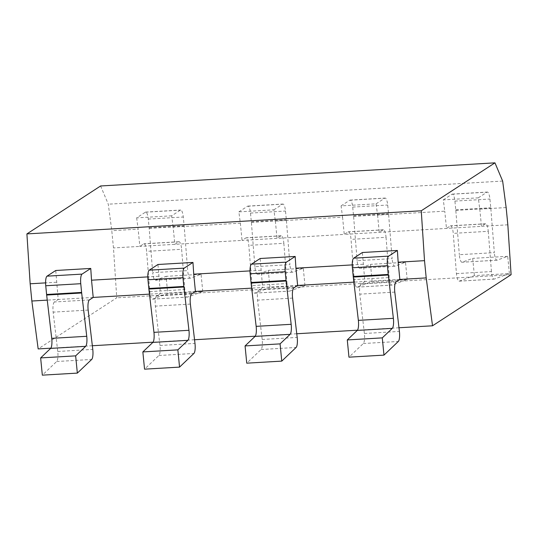 <?xml version="1.0" encoding="UTF-8"?>
<svg xmlns="http://www.w3.org/2000/svg" width="538" height="538" viewBox="0 0 538 538"><rect width="100%" height="100%" fill="white"/><g stroke="black" fill="none" stroke-linecap="round" stroke-linejoin="round"><path stroke-width="0.4" stroke-dasharray="2.69 2.02" d="M100.606 185.973L108.286 204.184L111.783 230.701L113.478 247.937L116.746 297.81L38.164 348.92M502.647 181.064L108.286 204.184M399.848 279.451L364.838 281.502L362.383 252.51M363.15 264.259L352.222 264.898M297.635 285.443L262.631 287.494L260.17 258.502M260.937 270.251L250.015 270.896M195.429 291.435L160.418 293.486L157.957 264.494M158.73 276.25L147.802 276.888M93.215 297.427L58.205 299.484L55.75 270.493M56.517 282.242L45.589 282.88M191.595 293.93L156.585 295.981L160.418 293.486L149.463 294.131M89.382 299.922L54.378 301.973L58.205 299.484L47.257 300.123M293.809 287.931L258.798 289.989L262.631 287.494L251.676 288.139M396.015 281.939L361.005 283.99L364.838 281.502L353.883 282.141M149.806 291.596L184.816 289.538A8.352 2.192 86.6 0 0 187.446 297.097A8.352 2.192 86.6 0 0 187.614 297.063L202.759 291.529L167.755 293.587L152.604 299.115A8.352 2.192 -93.4 0 1 152.436 299.148A8.352 2.192 -93.4 0 1 149.806 291.596L146.612 251.347A8.352 2.192 86.6 0 0 143.982 243.788A8.352 2.192 86.6 0 0 143.666 243.902L139.833 246.391L113.478 247.937M184.816 289.538L181.622 249.296L146.612 251.347M506.144 207.574L479.782 209.121L478.295 197.836L443.285 199.887L444.771 211.172L377.575 215.113L376.082 203.828L341.079 205.886L342.565 217.164L275.362 221.105L273.876 209.827L238.865 211.878L240.351 223.162L173.149 227.103L174.843 244.339L178.67 241.851A8.352 2.192 -93.4 0 1 178.993 241.737A8.352 2.192 -93.4 0 1 181.622 249.296M173.149 227.103L171.662 215.819L180.385 210.15A8.352 2.192 86.6 0 1 180.701 210.035A8.352 2.192 86.6 0 1 183.283 217.016L184.137 225.738A8.352 2.192 -93.4 0 1 184.184 226.316L187.701 270.627L152.698 272.679A8.352 2.192 86.6 0 0 155.327 280.237A8.352 2.192 86.6 0 0 155.495 280.204L166.06 276.344L167.755 293.587M202.759 291.529L201.071 274.293L190.506 278.146A8.352 2.192 -93.4 0 1 190.338 278.186A8.352 2.192 -93.4 0 1 187.701 270.627M201.071 274.293L166.06 276.344M171.662 215.819L136.652 217.87L145.374 212.201A8.352 2.192 -93.4 0 1 145.69 212.086A8.352 2.192 -93.4 0 1 148.273 219.067L149.127 227.796A8.352 2.192 86.6 0 1 149.181 228.368L152.698 272.679M136.652 217.87L138.145 229.154L111.783 230.701M240.351 223.162L242.046 240.399L174.843 244.339L139.833 246.391L138.145 229.154M342.565 217.164L344.253 234.407L242.046 240.399L245.873 237.91A8.352 2.192 86.6 0 1 246.196 237.796A8.352 2.192 86.6 0 1 248.825 245.355L252.019 285.597L287.03 283.546A8.352 2.192 86.6 0 0 289.659 291.105A8.352 2.192 86.6 0 0 289.827 291.071L304.972 285.537L269.962 287.588L254.817 293.123A8.352 2.192 -93.4 0 1 254.649 293.156A8.352 2.192 -93.4 0 1 252.019 285.597M275.362 221.105L277.05 238.347L280.883 235.852A8.352 2.192 -93.4 0 1 281.199 235.745A8.352 2.192 -93.4 0 1 283.835 243.304L248.825 245.355M479.782 209.121L481.476 226.357L344.253 234.407L348.086 231.912A8.352 2.192 86.6 0 1 348.402 231.804A8.352 2.192 86.6 0 1 351.032 239.363L354.226 279.605L389.236 277.554A8.352 2.192 86.6 0 0 391.866 285.113A8.352 2.192 86.6 0 0 392.041 285.073L407.185 279.545L372.175 281.596L357.03 287.131A8.352 2.192 -93.4 0 1 356.855 287.164A8.352 2.192 -93.4 0 1 354.226 279.605M507.832 224.81L481.476 226.357L485.303 223.869A8.352 2.192 -93.4 0 1 485.626 223.754A8.352 2.192 -93.4 0 1 488.255 231.313L453.245 233.364A8.352 2.192 86.6 0 0 450.615 225.812A8.352 2.192 86.6 0 0 450.299 225.92L446.466 228.415L444.771 211.172M377.575 215.113L379.263 232.355L383.096 229.861A8.352 2.192 -93.4 0 1 383.412 229.753A8.352 2.192 -93.4 0 1 386.042 237.305L351.032 239.363M511.1 274.689L116.746 297.81M456.439 273.613L491.45 271.562A8.352 2.192 86.6 0 0 494.079 279.114A8.352 2.192 86.6 0 0 494.247 279.081L509.392 273.546L474.388 275.604L459.237 281.132A8.352 2.192 -93.4 0 1 459.069 281.172A8.352 2.192 -93.4 0 1 456.439 273.613L453.245 233.364M491.45 271.562L488.255 231.313M478.295 197.836L487.018 192.167A8.352 2.192 86.6 0 1 487.334 192.053A8.352 2.192 86.6 0 1 489.916 199.033L490.77 207.755A8.352 2.192 -93.4 0 1 490.817 208.334L494.335 252.645L459.331 254.696A8.352 2.192 86.6 0 0 461.96 262.255A8.352 2.192 86.6 0 0 462.129 262.221L472.694 258.361L474.388 275.604M509.392 273.546L507.704 256.31L497.139 260.17A8.352 2.192 -93.4 0 1 496.971 260.204A8.352 2.192 -93.4 0 1 494.335 252.645M507.704 256.31L472.694 258.361M443.285 199.887L452.007 194.218A8.352 2.192 -93.4 0 1 452.324 194.11A8.352 2.192 -93.4 0 1 454.906 201.091L455.76 209.813A8.352 2.192 86.6 0 1 455.814 210.392L459.331 254.696M361.005 283.99A8.352 2.192 86.6 0 0 359.787 294.151L364.394 333.479A8.352 2.192 -93.4 0 1 363.318 343.52L348.967 357.171M398.974 327.763L357.474 330.191M296.761 333.755L255.261 336.189M194.554 339.747L153.048 342.181M92.341 345.739L50.841 348.173M54.378 301.973A8.352 2.192 86.6 0 0 53.154 312.134L57.761 351.462A8.352 2.192 -93.4 0 1 56.685 361.502L42.334 375.154M287.03 283.546L283.835 243.304M273.876 209.827L282.598 204.151A8.352 2.192 86.6 0 1 282.914 204.043A8.352 2.192 86.6 0 1 285.49 211.024L286.351 219.746A8.352 2.192 -93.4 0 1 286.398 220.324L289.915 264.635L254.904 266.687A8.352 2.192 86.6 0 0 257.534 274.245A8.352 2.192 86.6 0 0 257.709 274.205L268.274 270.352L269.962 287.588M304.972 285.537L303.284 268.294L292.719 272.154A8.352 2.192 -93.4 0 1 292.544 272.194A8.352 2.192 -93.4 0 1 289.915 264.635M303.284 268.294L268.274 270.352M238.865 211.878L247.588 206.209A8.352 2.192 -93.4 0 1 247.904 206.094A8.352 2.192 -93.4 0 1 250.486 213.075L251.34 221.797A8.352 2.192 86.6 0 1 251.387 222.376L254.904 266.687M156.585 295.981A8.352 2.192 86.6 0 0 155.361 306.142L159.974 345.463A8.352 2.192 -93.4 0 1 158.892 355.51L144.547 369.162M389.236 277.554L386.042 237.305M376.082 203.828L384.805 198.159A8.352 2.192 86.6 0 1 385.121 198.051A8.352 2.192 86.6 0 1 387.703 205.025L388.557 213.754A8.352 2.192 -93.4 0 1 388.611 214.332L392.128 258.637L357.118 260.695A8.352 2.192 86.6 0 0 359.747 268.254A8.352 2.192 86.6 0 0 359.915 268.213L370.487 264.353L372.175 281.596M407.185 279.545L405.491 262.302L394.926 266.162A8.352 2.192 -93.4 0 1 394.757 266.196A8.352 2.192 -93.4 0 1 392.128 258.637M405.491 262.302L370.487 264.353M341.079 205.886L349.794 200.21A8.352 2.192 -93.4 0 1 350.117 200.102A8.352 2.192 -93.4 0 1 352.693 207.083L353.547 215.805A8.352 2.192 86.6 0 1 353.6 216.384L357.118 260.695M258.798 289.989A8.352 2.192 86.6 0 0 257.574 300.143L262.181 339.471A8.352 2.192 -93.4 0 1 261.105 349.518L246.754 363.17M152.604 299.115L187.614 297.063M190.506 278.146L155.495 280.204M149.181 228.368L184.184 226.316M149.127 227.796L184.137 225.738M148.273 219.067L183.283 217.016M145.374 212.201L180.385 210.15M485.303 223.869L450.299 225.92M459.237 281.132L494.247 279.081M497.139 260.17L462.129 262.221M455.814 210.392L490.817 208.334M455.76 209.813L490.77 207.755M454.906 201.091L489.916 199.033M452.007 194.218L487.018 192.167M363.318 343.52L398.322 341.469M364.394 333.479L399.404 331.421M394.798 292.1L359.787 294.151M178.67 241.851L143.666 243.902M56.685 361.502L91.689 359.451M57.761 351.462L92.771 349.404M88.165 310.083L53.154 312.134M280.883 235.852L245.873 237.91M254.817 293.123L289.827 291.071M292.719 272.154L257.709 274.205M251.387 222.376L286.398 220.324M251.34 221.797L286.351 219.746M250.486 213.075L285.49 211.024M247.588 206.209L282.598 204.151M158.892 355.51L193.902 353.459M159.974 345.463L194.978 343.412M190.371 304.084L155.361 306.142M383.096 229.861L348.086 231.912M357.03 287.131L392.041 285.073M394.926 266.162L359.915 268.213M353.6 216.384L388.611 214.332M353.547 215.805L388.557 213.754M352.693 207.083L387.703 205.025M349.794 200.21L384.805 198.159M261.105 349.518L296.115 347.461M262.181 339.471L297.191 337.42M292.585 298.092L257.574 300.143M152.436 299.148L187.446 297.097M190.338 278.186L155.327 280.237M145.69 212.086L180.701 210.035M485.626 223.754L450.615 225.812M459.069 281.172L494.079 279.114M496.971 260.204L461.96 262.255M452.324 194.11L487.334 192.053M178.993 241.737L143.982 243.788M281.199 235.745L246.196 237.796M254.649 293.156L289.659 291.105M292.544 272.194L257.534 274.245M247.904 206.094L282.914 204.043M383.412 229.753L348.402 231.804M356.855 287.164L391.866 285.113M394.757 266.196L359.747 268.254M350.117 200.102L385.121 198.051"/><path stroke-width="0.81" d="M494.96 162.846L502.647 181.064L506.144 207.574L507.832 224.81L511.1 274.689L432.525 325.793L426.204 277.904L424.516 260.661L421.254 210.782L494.96 162.846L100.606 185.973L26.9 233.909L421.254 210.782M424.516 260.661L398.16 262.208L397.394 250.459L362.383 252.51L353.661 258.186L388.665 256.128A8.352 2.192 86.6 0 0 387.387 265.718L388.241 274.441A8.352 2.192 -93.4 0 0 388.301 275.012L393.372 318.314A8.352 2.192 -93.4 0 1 392.296 328.355L357.286 330.413A8.352 2.192 86.6 0 0 358.362 320.366L353.291 277.07L388.301 275.012M352.222 264.898L295.947 268.2L295.18 256.451L260.17 258.502L251.448 264.178L286.458 262.127A8.352 2.192 86.6 0 0 285.174 271.71L286.028 280.439A8.352 2.192 -93.4 0 0 286.088 281.011L291.166 324.306A8.352 2.192 -93.4 0 1 290.083 334.354L255.073 336.405A8.352 2.192 86.6 0 0 256.155 326.358L251.078 283.062L286.088 281.011M250.015 270.896L193.734 274.192L192.967 262.443L157.957 264.494L149.234 270.17L184.245 268.119A8.352 2.192 86.6 0 0 182.96 277.709L183.814 286.431A8.352 2.192 -93.4 0 0 183.882 287.003L188.952 330.298A8.352 2.192 -93.4 0 1 187.876 340.346L152.866 342.397A8.352 2.192 86.6 0 0 153.942 332.349L148.871 289.054L183.882 287.003M147.802 276.888L91.527 280.19L90.761 268.435L55.75 270.493L47.028 276.162L82.032 274.111A8.352 2.192 86.6 0 0 80.754 283.701L81.608 292.423A8.352 2.192 -93.4 0 0 81.668 292.995L86.739 336.29A8.352 2.192 -93.4 0 1 85.663 346.337L50.653 348.389A8.352 2.192 86.6 0 0 51.729 338.348L46.658 295.046L81.668 292.995M45.589 282.88L30.162 283.788L26.9 233.909M149.463 294.131L93.215 297.427L91.527 280.19M47.257 300.123L31.85 301.024L30.162 283.788M251.676 288.139L195.429 291.435L193.734 274.192M426.204 277.904L399.848 279.451L398.16 262.208M353.883 282.141L297.635 285.443L295.947 268.2M82.032 274.111L90.761 268.435M93.215 297.427L89.382 299.922A8.352 2.192 -93.4 0 0 88.165 310.083L92.771 349.404A8.352 2.192 86.6 0 1 91.689 359.451L77.344 373.103L75.65 355.86L85.663 346.337M399.848 279.451L396.015 281.939A8.352 2.192 -93.4 0 0 394.798 292.1L399.404 331.421A8.352 2.192 86.6 0 1 398.322 341.469L383.977 355.12L382.283 337.877L392.296 328.355M388.665 256.128L397.394 250.459M353.661 258.186A8.352 2.192 -93.4 0 0 352.377 267.769L353.231 276.498A8.352 2.192 86.6 0 0 353.291 277.07M383.977 355.12L348.967 357.171L347.279 339.935L357.286 330.413M382.283 337.877L347.279 339.935M432.525 325.793L398.974 327.763M357.474 330.191L296.761 333.755M255.261 336.189L194.554 339.747M153.048 342.181L92.341 345.739M50.841 348.173L38.164 348.92L31.85 301.024M46.658 295.046A8.352 2.192 86.6 0 1 46.598 294.474L45.743 285.752A8.352 2.192 -93.4 0 1 47.028 276.162M77.344 373.103L42.334 375.154L40.646 357.918L50.653 348.389M75.65 355.86L40.646 357.918M195.429 291.435L191.595 293.93A8.352 2.192 -93.4 0 0 190.371 304.084L194.978 343.412A8.352 2.192 86.6 0 1 193.902 353.459L179.551 367.111L177.863 349.868L187.876 340.346M184.245 268.119L192.967 262.443M148.871 289.054A8.352 2.192 86.6 0 1 148.811 288.482L147.95 279.76A8.352 2.192 -93.4 0 1 149.234 270.17M179.551 367.111L144.547 369.162L142.852 351.919L152.866 342.397M177.863 349.868L142.852 351.919M297.635 285.443L293.809 287.931A8.352 2.192 -93.4 0 0 292.585 298.092L297.191 337.42A8.352 2.192 86.6 0 1 296.115 347.461L281.764 361.112L280.076 343.876L290.083 334.354M286.458 262.127L295.18 256.451M251.448 264.178A8.352 2.192 -93.4 0 0 250.163 273.768L251.017 282.49A8.352 2.192 86.6 0 0 251.078 283.062M281.764 361.112L246.754 363.17L245.066 345.927L255.073 336.405M280.076 343.876L245.066 345.927M353.231 276.498L388.241 274.441M352.377 267.769L387.387 265.718M393.372 318.314L358.362 320.366M45.743 285.752L80.754 283.701M46.598 294.474L81.608 292.423M86.739 336.29L51.729 338.348M147.95 279.76L182.96 277.709M148.811 288.482L183.814 286.431M188.952 330.298L153.942 332.349M251.017 282.49L286.028 280.439M250.163 273.768L285.174 271.71M291.166 324.306L256.155 326.358"/></g></svg>
